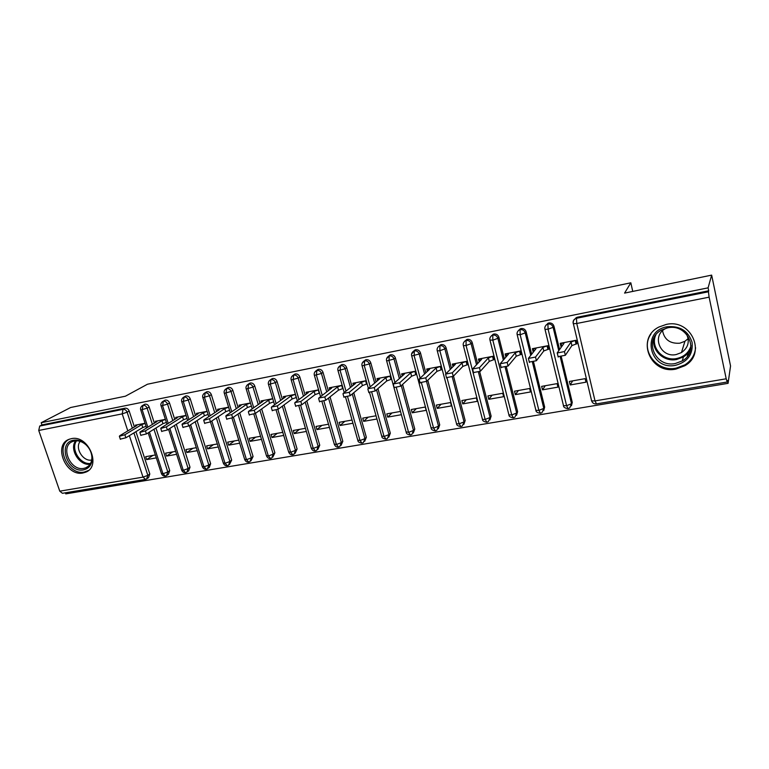<?xml version="1.0" encoding="UTF-8"?>
<svg xmlns="http://www.w3.org/2000/svg" width="769" height="769" viewBox="0 0 769 769"><rect width="100%" height="100%" fill="white"/><g stroke="black" fill="none" stroke-linecap="round" stroke-linejoin="round"><path stroke-width="1.15" d="M71.334 438.676C88.425 434.437 101.892 466.668 85.503 472.253L83.023 472.973C65.855 476.915 52.638 444.674 69.335 439.243L71.334 438.676M666.185 324.451C691.254 318.414 706.932 353.702 684.746 365.775L675.951 369.082C650.324 374.753 635.502 338.379 659.014 326.979L666.185 324.451M145.331 479.423L62.443 493.304L59.771 491.17L38.738 430.467L39.709 426.074L41.949 424.911L41.199 422.719L70.623 407.512L125.414 396.198L147.456 384.231L630.83 282.8L624.572 293.104L711.652 275.119L730.55 365.967L728.08 383.337L727.484 380.501L727.224 382.001L726.205 378.79L709.114 297.17L576.76 323.489L595.023 400.909L726.205 378.79M65.413 492.804L65.778 493.881L728.08 383.337M632.752 291.422L630.83 282.8M574.126 319.789L577.25 317.232L708.71 290.788L708.095 287.846L711.652 275.119M577.25 317.232L576.49 318.279L708.441 291.787L708.71 290.788M708.441 291.787L709.114 297.17M41.199 422.719L708.095 287.846M576.702 343.041L576.039 344.031L576.894 343.868L576.048 340.283L560.207 343.33L561.062 346.896L561.726 345.963M570.194 384.961L569.358 381.453L585.132 378.646L585.968 382.183L570.194 384.961L572.674 380.857M133.912 432.899L147.84 475.357L149.811 474.002L135.94 431.669M134.402 426.958L129.173 411.011L127.125 412.174L132.364 428.179M149.811 474.002L148.523 477.655L147.302 478.501M41.949 424.911L125.087 408.185C126.952 408.031 128.317 408.973 129.173 411.011M153.963 429.246L167.805 471.974L169.728 470.628L168.411 474.31L167.277 475.117M144.043 404.657L145.024 404.177C146.917 404.013 148.302 404.965 149.157 407.022L147.148 408.185L152.406 424.401M169.728 470.628L155.944 428.016M154.386 423.19L149.157 407.022M135.68 426.199L135.334 425.151L145.081 423.277M155.386 454.96L145.658 456.69L146.61 459.602L156.328 457.882M174.39 425.536L188.126 468.542L190.001 467.187L188.655 470.907L187.617 471.666M164.278 400.62L165.316 400.091C167.248 399.928 168.651 400.889 169.507 402.956L167.546 404.129L172.804 420.576M190.001 467.187L176.322 424.305M174.736 419.355L169.507 402.956M155.684 422.402L155.328 421.306L165.393 419.365M175.659 451.365L165.614 453.143L166.565 456.084L176.601 454.316M195.182 421.768L208.822 465.043L210.648 463.688L209.264 467.437L208.332 468.138M184.877 396.506L185.983 395.939C187.953 395.766 189.366 396.727 190.231 398.823L188.318 399.986L193.577 416.673M210.648 463.688L197.066 420.537M195.461 415.462L190.231 398.823M176.053 418.538L175.688 417.384L186.069 415.385M196.306 447.693L185.944 449.538L186.886 452.499L197.249 450.672M216.368 417.952L229.902 461.477L231.671 460.122L229.422 464.553M205.861 392.315L207.034 391.7C209.043 391.527 210.466 392.498 211.331 394.612L209.476 395.775L214.734 412.703M231.671 460.122L218.194 416.721M216.57 411.502L211.331 394.612M196.806 414.606L196.422 413.386L207.14 411.328M217.329 443.963L206.63 445.857L207.572 448.856L218.271 446.972M237.948 414.078L251.357 457.853L253.078 456.498L250.915 460.881M227.22 388.066L228.48 387.384C230.517 387.211 231.969 388.191 232.834 390.325L231.027 391.479L236.294 408.675M253.078 456.498L239.726 412.857M238.082 407.464L232.834 390.325M217.935 410.608L217.531 409.319L228.595 407.195M238.746 440.156L227.711 442.117L228.643 445.145L239.678 443.194M259.941 410.156L273.226 454.152L274.889 452.797L272.812 457.142M248.993 383.731L250.329 382.991C252.405 382.808 253.876 383.798 254.741 385.961L252.991 387.105L258.259 404.581M274.889 452.797L261.662 408.925M259.989 403.369L254.741 385.961M239.457 406.532L239.044 405.176L250.454 402.985L246.493 404.417L231.652 414.549L232.632 417.74L226.73 419.086M260.556 436.283L249.166 438.311L250.098 441.358L261.489 439.359M282.358 406.176L295.507 450.384L297.103 449.029L295.123 453.316M271.159 379.328L272.591 378.511C274.706 378.329 276.196 379.319 277.061 381.501L275.369 382.654L280.647 400.409M297.103 449.029L284.021 404.955M282.319 399.207L277.061 381.501M261.393 402.398L260.96 400.957L272.735 398.698L268.621 400.168L254.26 410.271L255.241 413.501L249.252 414.837M282.781 432.341L271.034 434.427L271.966 437.513L283.703 435.437M305.216 402.149L318.203 446.549L319.75 445.193L317.866 449.413M293.758 374.849L295.286 373.945C297.44 373.753 298.949 374.763 299.814 376.964L298.18 378.108L303.467 396.179M319.75 445.193L306.812 400.928M305.072 394.978L299.814 376.964M283.742 398.188L283.29 396.66L295.431 394.324M305.428 428.314L293.316 430.467L294.239 433.581L306.35 431.447M328.517 398.073L341.34 442.636L342.82 441.281L341.052 445.414M316.78 370.283L318.424 369.293C320.615 369.091 322.144 370.11 323.009 372.34L321.442 373.474L326.738 391.882M342.82 441.281L330.055 396.862M328.276 390.681L323.009 372.34M306.523 393.901L306.043 392.277L318.577 389.864M328.517 424.219L316.011 426.439L316.934 429.583L329.43 427.381M352.289 393.959L364.929 438.647L366.342 437.292L364.689 441.329M340.244 365.65L342.013 364.554C344.243 364.343 345.79 365.371 346.656 367.62L345.156 368.755L350.462 387.509M366.342 437.292L353.759 392.748M351.942 386.317L346.656 367.62M329.747 389.547L329.247 387.807L342.167 385.317M352.048 420.037L339.158 422.325L340.071 425.507L352.952 423.238M376.541 389.816L388.979 434.581L390.325 433.226L388.758 437.205M364.17 360.94L366.063 359.709C368.341 359.498 369.908 360.536 370.773 362.805L369.341 363.939L374.666 383.077M390.325 433.226L377.935 388.605M376.07 381.885L370.773 362.805M367.053 383.654L366.544 384.077L367.149 383.962M353.423 385.115L352.894 383.25L366.227 380.684M376.041 415.779L362.747 418.134L363.65 421.354L376.945 419.009M401.283 385.634L413.511 430.438L414.779 429.083L413.289 433.034M388.605 356.105L390.594 354.778C392.921 354.557 394.507 355.595 395.372 357.902L394.016 359.017L399.351 378.579M414.779 429.083L402.61 384.433M400.687 377.396L395.372 357.902M391.536 378.877L390.912 379.425L391.642 379.28M377.579 380.617L377.021 378.608L390.739 375.964M400.476 411.434L386.797 413.866L387.701 417.115L401.37 414.712M426.535 381.434L438.522 426.209L439.724 424.853L438.32 428.766M413.539 351.154L415.625 349.741C417.99 349.52 419.605 350.568 420.47 352.894L419.192 354.009L424.555 374.022M439.724 424.853L427.785 380.242M425.805 372.84L420.47 352.894M416.404 374.09L415.769 374.666L416.519 374.522L415.616 371.177L401.62 373.869L402.216 376.041M411.328 409.512L412.222 412.799L426.161 410.338L425.276 407.032L411.328 409.512M452.249 376.935L464.053 421.893L465.168 420.547L463.861 424.392M438.974 346.117L441.166 344.608C443.578 344.377 445.213 345.435 446.078 347.78L444.886 348.895L450.269 369.418M465.168 420.547L453.499 376.06M451.441 368.236L446.078 347.78M441.771 369.197L441.127 369.822L441.896 369.678L441.002 366.284L426.718 369.033L427.353 371.389M436.35 405.071L437.234 408.387L451.461 405.878L450.576 402.543L436.35 405.071M478.453 372.225L490.093 417.49L491.122 416.144L489.92 419.922M464.918 340.994L467.235 339.36C469.696 339.119 471.359 340.196 472.224 342.57L471.099 343.666L476.53 364.766M491.122 416.144L479.702 371.696M477.616 363.593L472.224 342.57M467.648 364.198L467.004 364.871L467.792 364.727L466.898 361.295L452.335 364.102L453.008 366.678M461.871 400.534L462.755 403.888L477.27 401.331L476.396 397.958L461.871 400.534M505.175 367.342L516.672 413.001L517.624 411.646L516.537 415.327M491.391 335.793L493.842 334.015C496.351 333.765 498.043 334.842 498.898 337.245L497.87 338.341L503.349 360.075M517.624 411.646L506.377 366.957M504.349 358.912L498.898 337.245M494.073 359.094L493.419 359.825L494.217 359.671L493.342 356.21L478.472 359.075L479.193 361.901M487.921 395.91L488.786 399.303L503.608 396.698L502.743 393.276L487.921 395.91M532.446 362.286L543.808 408.406L544.663 407.07L543.702 410.627M518.402 330.526L521.017 328.546C523.574 328.296 525.285 329.382 526.15 331.814L525.208 332.89L530.745 355.384M544.663 407.07L533.58 362.007M531.658 354.221L526.15 331.814M521.046 353.865L520.382 354.672L521.199 354.509L520.334 351.01L505.146 353.932L505.935 357.076M514.509 391.19L515.365 394.622L530.495 391.959L529.63 388.499L514.509 391.19M560.284 357.056L571.511 403.725L572.271 402.389L571.444 405.801M545.98 325.181L548.758 322.961C551.373 322.701 553.113 323.797 553.968 326.258L553.132 327.334L558.755 350.712M572.271 402.389L561.332 356.874M559.572 349.559L553.968 326.258M548.576 348.52L547.922 349.405L548.758 349.241L547.893 345.704L532.388 348.684L533.253 352.202M541.645 386.374L542.501 389.845L557.938 387.124L557.092 383.625L541.645 386.374M563.283 405.119L563.485 405.667L566.59 405.705L571.511 403.725L569.704 407.954L568.089 408.647L566.59 405.705L548.095 329.19L547.903 324.028L548.758 322.961M542.501 389.845L545.269 385.721M515.365 394.622L518.431 390.489M488.786 399.303L492.131 395.16M462.755 403.888L466.36 399.736M437.234 408.387L441.098 404.225M412.222 412.799L416.327 408.627M387.701 417.115L392.036 412.934M363.65 421.354L368.216 417.163M340.071 425.507L344.848 421.316M316.934 429.583L321.923 425.392M294.239 433.581L299.42 429.381M271.966 437.513L277.34 433.303M250.098 441.358L255.654 437.157M228.643 445.145L234.372 440.935M207.572 448.856L213.474 444.645M186.886 452.499L192.942 448.289M166.565 456.084L172.775 451.874M146.61 459.602L152.964 455.392M535.906 410.29L535.743 409.781L535.916 410.338L538.877 410.377L543.808 408.406L542.01 412.617L540.463 413.27L538.877 410.377L520.171 334.746L520.055 329.613L521.017 328.546M508.77 414.337L508.924 414.914L511.741 414.952L516.672 413.001L514.903 417.173L513.423 417.798L511.741 414.952L492.833 340.177L492.794 335.092L493.842 334.015M482.326 418.845L482.471 419.403L485.162 419.432L490.093 417.49L488.344 421.643L486.921 422.229L485.162 419.432L466.072 345.502L466.101 340.456L467.235 339.36M445.924 373.763L439.849 350.712L439.955 345.704L441.166 344.608M456.402 423.258L456.546 423.786L459.122 423.825L464.053 421.893L462.323 426.016L460.948 426.584L459.122 423.825L447.077 378.117M420.172 378.146L414.164 355.816L414.328 350.847L415.625 349.741M431.005 427.583L433.601 428.131L438.522 426.209L436.83 430.304L435.494 430.842L433.601 428.131L421.489 383.049M394.939 382.51L388.999 360.824L389.22 355.893L390.594 354.778M406.099 431.822L408.589 432.341L413.511 430.438L411.838 434.495L410.54 435.023L408.589 432.341L396.381 387.787M370.216 386.845L364.323 365.727L364.621 360.834L366.063 359.709M381.684 435.985L384.067 436.484L388.979 434.581L387.345 438.609L386.086 439.118L384.067 436.484L371.763 392.373M345.992 391.133L340.148 370.533L340.494 365.679L342.013 364.554M357.739 440.06L360.027 440.531L364.929 438.647L363.324 442.646L362.055 443.146L360.027 440.531L347.607 396.823M322.249 395.362L316.434 375.253L316.838 370.427L318.424 369.293M334.255 444.059L336.438 444.511L341.34 442.636L339.773 446.597L338.571 447.068L336.438 444.511L323.922 401.158M298.958 399.544L293.181 379.876L293.643 375.08L295.286 373.945M311.214 447.981L313.31 448.414L318.203 446.549L316.665 450.48L315.492 450.932L313.31 448.414L300.669 405.359M276.129 403.677L270.38 384.413L270.89 379.655L272.591 378.511M288.606 451.826L290.615 452.239L295.507 450.384L293.989 454.287L292.845 454.729L290.615 452.239L277.849 409.444M253.732 407.743L248.003 388.854L248.57 384.135L250.329 382.991M266.41 455.604L268.343 455.998L273.226 454.152L271.745 458.016L270.63 458.449L268.343 455.998L255.433 413.366M231.748 411.751L226.057 393.219L226.663 388.537L228.48 387.384M244.638 459.304L246.484 459.679L251.357 457.853L249.915 461.679L248.82 462.102L246.484 459.679L233.42 417.202M210.187 415.702L204.506 397.506L205.16 392.853L207.034 391.7M223.26 462.948L225.029 463.303L229.902 461.477L228.48 465.274L227.403 465.687L225.029 463.303L211.831 420.989M189.02 419.595L183.368 401.706L184.06 397.083L185.983 395.939M202.266 466.514L203.968 466.85L208.822 465.043L207.447 468.802L206.38 469.205L203.968 466.85L190.645 424.728M168.238 423.421L162.605 405.84L163.345 401.245L165.316 400.091M181.647 470.013L183.282 470.34L188.126 468.542L186.78 472.272L185.675 472.675L183.282 470.34L169.843 428.42M147.84 427.199L142.217 409.896L143.005 405.33L145.024 404.177M161.394 473.454L162.97 473.762L167.805 471.974L166.488 475.675L165.393 476.069L162.97 473.762L149.426 432.063M561.822 346.377L561.053 343.166L563.946 343.378L557.16 352.971L564.456 351.596L565.34 355.288L558.044 356.662M564.456 351.596L571.04 342.013L575.193 340.446L576.039 344.031L571.886 345.598L565.34 355.288M571.04 342.013L571.886 345.598M533.907 351.366L533.215 348.53L535.964 348.751L528.361 358.421L535.503 357.066L536.397 360.728L529.264 362.064M535.503 357.066L542.904 347.425L547.057 345.858L547.922 349.405L543.77 350.972L536.397 360.728M542.904 347.425L543.77 350.972M506.588 356.307L505.954 353.778L508.559 354.028L500.186 363.747L507.175 362.43L508.078 366.034L501.1 367.351M507.175 362.43L515.355 352.721L519.517 351.164L520.382 354.672L516.23 356.23L508.078 366.034M515.355 352.721L516.23 356.23M479.846 361.199L479.26 358.921L481.721 359.181L472.608 368.966L479.452 367.669L480.365 371.244L473.512 372.542M479.452 367.669L488.382 357.902L492.535 356.364L493.419 359.825L489.267 361.372L480.365 371.244M488.382 357.902L489.267 361.372M453.652 366.034L453.104 363.958L455.44 364.237L445.616 374.07L452.316 372.802L453.239 376.329L446.501 377.637M452.316 372.802L461.958 362.987L466.12 361.449L467.004 364.871L462.851 366.419L453.239 376.329M461.958 362.987L462.851 366.419M667.117 326.777C679.883 325.633 688.207 330.814 692.09 342.301C693.225 354.249 687.717 361.92 675.538 365.313C649.555 370.898 640.567 331.016 667.117 326.777M675.355 363.506L682.247 360.93C700.078 351.327 687.621 323.067 667.559 327.863L661.705 329.949C643.038 339.11 654.938 368.072 675.355 363.506M688.149 338.62L684.939 341.273L679.863 343.195C670.145 343.858 664.378 339.715 662.551 330.766M686.592 334.227C689.908 341.619 688.197 347.742 681.459 352.577L676.201 354.547C660.408 358.133 651.151 335.745 665.55 328.584L666.521 328.094M651.007 333.967C639.606 349.559 656.466 372.427 676.162 368.149L684.871 364.871C691.283 360.738 694.859 355.018 695.599 347.703M73.488 440.233C77.707 439.551 81.783 440.897 85.715 444.261C89.713 448.01 91.886 452.47 92.242 457.651C92.184 464.389 89.291 468.465 83.571 469.859C67.614 473.444 57.021 442.704 73.488 440.233M83.859 468.359L85.811 467.792C89.896 465.908 91.924 462.332 91.886 457.055C91.559 452.278 89.54 448.144 85.849 444.674C82.216 441.569 78.448 440.329 74.535 440.954L72.901 441.416C59.569 445.78 70.142 471.541 83.859 468.359M69.575 439.109C54.522 445.876 68.028 475.828 84.311 472.041L88.531 470.426M91.703 460.016C83.148 461.919 74.506 447.923 80.207 441.377M427.987 370.793L427.477 368.889L429.688 369.187L419.192 379.069L425.747 377.829L426.68 381.318L420.047 382.635M425.747 377.829L436.081 367.967L440.233 366.438L441.127 369.822L436.975 371.35L426.68 381.318M436.081 367.967L436.975 371.35M402.841 375.474L402.37 373.724L404.446 374.042L393.305 383.971L399.726 382.751L400.668 386.201L394.141 387.518M399.726 382.751L410.713 372.84L414.866 371.321L415.769 374.666L411.617 376.195L400.668 386.201M410.713 372.84L411.617 376.195M378.194 380.088L377.752 378.463L379.713 378.8L367.947 388.768L374.234 387.576L375.185 390.988L368.764 392.305M374.234 387.576L385.855 377.617L389.998 376.108L390.912 379.425L386.769 380.934L375.185 390.988M385.855 377.617L386.769 380.934M354.038 384.615L353.615 383.116L355.461 383.462L343.109 393.459L349.27 392.296L350.222 395.67L343.897 396.996M349.27 392.296L361.478 382.308L365.621 380.799L366.544 384.077L362.401 385.586L350.222 395.67M361.478 382.308L362.401 385.586M330.353 389.076L329.949 387.672L331.689 388.037L318.76 398.073L324.797 396.929L325.758 400.264L319.529 401.591M324.797 396.929L337.591 386.903L341.724 385.404L342.647 388.653L338.514 390.152L325.758 400.264M337.591 386.903L338.514 390.152M307.119 393.459L306.735 392.142L308.369 392.517L294.902 402.581L300.823 401.466L301.784 404.763L295.642 406.09M300.823 401.466L314.156 391.411L318.289 389.921L319.212 393.132L315.088 394.622L301.784 404.763M314.156 391.411L315.088 394.622M284.328 397.756L283.963 396.525L285.491 396.919L271.505 407.012L277.311 405.907L278.282 409.175L272.216 410.511M277.311 405.907L291.172 395.824L295.296 394.343L296.228 397.525L292.105 399.005L278.282 409.175M291.172 395.824L292.105 399.005M261.969 401.995L261.623 400.832L263.046 401.235L248.57 411.348L254.26 410.271M273.668 401.841L269.563 403.312L255.241 413.501M268.621 400.168L269.563 403.312M240.024 406.147L239.697 405.052L241.024 405.474L226.067 415.606L225.826 416.144L231.652 414.549M251.405 406.119L247.445 407.532L232.632 417.74M246.493 404.417L247.445 407.532M218.492 410.233L218.175 409.204L219.415 409.627L203.996 419.778L203.718 420.326L209.476 418.74L210.466 421.902L204.641 423.248M229.556 410.319L225.73 411.675L210.466 421.902M228.604 407.234L224.779 408.599L209.476 418.74M224.779 408.599L225.73 411.675M197.354 414.251L197.047 413.27L198.2 413.703L182.349 423.873L182.042 424.43L187.723 422.854L188.713 425.988L182.955 427.333M208.111 414.433L204.419 415.741L188.713 425.988M207.159 411.386L203.468 412.693L187.723 422.854M203.468 412.693L204.419 415.741M176.601 418.192L176.303 417.259L177.37 417.711L161.106 427.891L160.759 428.458L166.373 426.891L167.373 429.996L161.682 431.332M187.05 418.48L183.503 419.739L167.373 429.996M186.098 415.462L182.541 416.721L166.373 426.891M182.541 416.721L183.503 419.739M156.222 422.066L155.934 421.191L156.914 421.643L140.246 431.832L139.871 432.409L145.428 430.861L146.427 433.927L140.804 435.273M166.383 422.45L162.961 423.661L146.427 433.927M165.422 419.461L161.999 420.672L145.428 430.861M161.999 420.672L162.961 423.661M136.209 425.882L135.93 425.036L136.834 425.507L119.781 435.706L119.368 436.292L124.866 434.745L125.866 437.782L120.31 439.128M146.081 426.353L142.784 427.506L125.866 437.782M145.12 423.392L141.823 424.546L124.866 434.745M141.823 424.546L142.784 427.506M576.241 317.568L575.472 318.616L576.49 318.279L576.76 323.489L573.376 323.73L591.63 400.899L595.023 400.909L596.465 403.888L727.186 382.01M59.771 491.17L143.015 477.126L129.375 435.658M127.808 430.909L122.204 413.876L38.738 430.467M39.709 426.074L123.021 409.348L125.087 408.185M145.543 479.385L143.015 477.126L147.84 475.357L146.552 479.02L145.543 479.385M122.204 413.876L123.021 409.348C124.895 409.195 126.26 410.137 127.125 412.174L122.204 413.876M573.174 323.345L573.376 323.73C572.924 321.529 573.626 319.827 575.472 318.616C573.587 319.664 572.818 321.24 573.174 323.345L573.27 323.211M547.086 324.307C545.106 325.835 544.414 327.527 545 329.382L548.095 329.19L553.132 327.334C552.267 324.864 550.527 323.759 547.903 324.028L547.086 324.307L547.951 323.24M596.465 403.888C594.12 404.138 592.505 403.139 591.63 400.899L591.399 400.361M568.022 408.656C564.898 408.156 563.379 407.157 563.485 405.667L544.894 328.901M520.257 328.805L519.296 329.872L520.055 329.613C522.632 329.363 524.343 330.449 525.208 332.89L520.171 334.746L517.124 334.467M489.94 340.013L492.833 340.177L497.87 338.341C497.005 335.928 495.313 334.842 492.794 335.092L492.093 335.332L493.14 334.246M465.437 340.677C463.496 342.118 462.803 343.791 463.38 345.666L466.072 345.502L471.099 343.666C470.234 341.282 468.571 340.215 466.101 340.456L466.572 339.581M439.33 345.906C437.398 347.328 436.715 348.982 437.282 350.875L439.849 350.712L444.886 348.895C444.011 346.531 442.367 345.473 439.955 345.704L440.55 344.81M486.806 422.258C483.836 421.72 482.394 420.768 482.471 419.403L463.284 345.252M415.049 349.933L413.751 351.039C411.819 352.462 411.136 354.115 411.713 355.97L419.192 354.009C418.326 351.673 416.702 350.626 414.328 350.847L411.588 354.067M460.823 426.603C457.911 426.084 456.478 425.142 456.546 423.786L437.186 350.472M390.046 354.961L388.672 356.066C386.759 357.47 386.086 359.104 386.653 360.969L394.016 359.017C393.151 356.71 391.546 355.672 389.22 355.893L386.605 358.642M435.36 430.861C432.514 430.371 431.101 429.448 431.14 428.093L411.617 355.586M365.544 359.882L364.102 360.997C362.18 362.391 361.517 364.016 362.084 365.871L369.341 363.939C368.476 361.651 366.9 360.613 364.621 360.834L362.161 363.189M410.406 435.043C407.599 434.562 406.205 433.649 406.234 432.313L386.557 360.603M341.523 364.708L340.004 365.833C338.1 367.197 337.437 368.812 338.004 370.668L345.156 368.755C344.291 366.496 342.734 365.467 340.494 365.679L338.197 367.697M368.38 388.393L361.997 365.515M317.962 369.447L316.386 370.571C314.483 371.917 313.819 373.523 314.386 375.378L321.442 373.474C320.567 371.244 319.039 370.225 316.838 370.427L314.704 372.167M344.224 392.555L337.918 370.331M294.854 374.09L293.21 375.224C291.326 376.541 290.663 378.137 291.22 379.992L298.18 378.108C297.315 375.897 295.796 374.888 293.643 375.08L291.662 376.589M320.548 396.679L314.3 375.061M272.188 378.646L270.477 379.78C268.592 381.126 267.929 382.702 268.496 384.529L275.369 382.654C274.504 380.463 273.005 379.463 270.89 379.655L269.063 380.963M297.334 400.764L291.134 379.694M249.944 383.116L248.176 384.26C246.215 385.702 245.551 387.268 246.205 388.97L252.991 387.105C252.117 384.942 250.646 383.952 248.57 384.135L246.868 385.288M274.562 404.802L268.419 384.231M228.114 387.499L226.297 388.643C224.337 390.066 223.683 391.623 224.327 393.324L231.027 391.479C230.162 389.335 228.701 388.355 226.663 388.537L225.096 389.547M252.222 408.8L246.128 388.691M206.688 391.806L204.814 392.959C202.862 394.353 202.209 395.9 202.853 397.611L209.476 395.775C208.601 393.651 207.169 392.68 205.16 392.853L203.708 393.747M230.296 412.732L224.25 393.065M185.656 396.035L183.733 397.189C181.792 398.553 181.138 400.091 181.772 401.812L188.318 399.986C187.453 397.89 186.031 396.919 184.06 397.083L182.714 397.89M208.793 416.625L202.776 397.362M165.008 400.188L163.028 401.341C161.096 402.687 160.442 404.215 161.077 405.936L167.546 404.129C166.681 402.043 165.277 401.082 163.345 401.245L162.086 401.966M187.674 420.451L181.705 401.572M144.726 404.263L142.707 405.426C140.775 406.743 140.121 408.262 140.756 409.983L147.148 408.185C146.283 406.128 144.899 405.176 143.005 405.33L141.832 405.984M166.95 424.228L161.009 405.705M146.6 427.958L140.689 409.771M690.831 348.415C689.312 351.981 686.852 354.817 683.439 356.922L676.624 359.488C663.311 362.324 650.391 349.347 654.342 337.149M655.813 334.938C650.026 346.992 662.83 361.526 676.614 358.537C684.045 356.912 688.841 352.663 691.033 345.781M90.079 464.245C79.476 466.052 69.037 449.183 75.622 440.8M76.612 440.772C70.277 448.875 80.332 465.13 90.579 463.409M519.296 329.872C517.345 331.362 516.653 333.044 517.229 334.928L535.916 410.338C535.858 411.828 537.339 412.809 540.386 413.28M492.093 335.332C490.132 336.812 489.44 338.485 490.026 340.35L508.924 414.914C508.867 416.375 510.337 417.336 513.317 417.817M385.942 439.137C383.183 438.676 381.808 437.782 381.818 436.446L369.591 392.728M361.939 443.155C359.229 442.713 357.873 441.829 357.864 440.502L345.579 397.304M338.408 447.097C336.755 447.414 335.409 446.539 334.371 444.482L322 401.716M315.328 450.961C313.685 451.278 312.358 450.413 311.33 448.385L298.862 405.994M292.672 454.758C291.038 455.046 289.721 454.2 288.721 452.21L276.158 410.146M270.448 458.478C268.794 458.747 267.487 457.911 266.526 455.969L253.857 414.193M248.627 462.131C246.993 462.39 245.696 461.573 244.744 459.66L231.959 418.125M227.211 465.716C225.567 465.956 224.288 465.149 223.356 463.274L210.446 421.921M206.179 469.234C204.554 469.474 203.285 468.677 202.362 466.831L189.309 425.603M185.531 472.695C183.868 472.897 182.599 472.099 181.744 470.32L168.555 429.237M165.248 476.088C163.595 476.29 162.336 475.502 161.49 473.742L148.186 432.832M557.333 353.365L558.217 357.056M528.505 358.825L529.408 362.478M500.302 364.17L501.215 367.774M472.695 369.399L473.617 372.965M445.674 374.513L446.606 378.04M681.459 352.577L684.939 341.273M690.889 347.963C689.418 351.731 686.928 354.72 683.439 356.922L682.247 360.93M687.246 356.537L688.428 352.404M91.886 457.055L92.242 457.651M88.368 466.225L85.811 467.792M419.211 379.53L420.153 383.01M393.295 384.433L394.237 387.884M367.909 389.249L368.86 392.651M343.032 393.959L343.993 397.323M318.654 398.573L319.616 401.899M294.758 403.091L295.729 406.388M271.332 407.532L272.303 410.79M248.358 411.876L249.339 415.106M225.826 416.144L226.807 419.336M203.718 420.326L204.708 423.488M182.042 424.43L183.032 427.564M160.759 428.458L161.759 431.553M139.871 432.409L140.871 435.475M119.368 436.292L120.377 439.33"/></g></svg>
